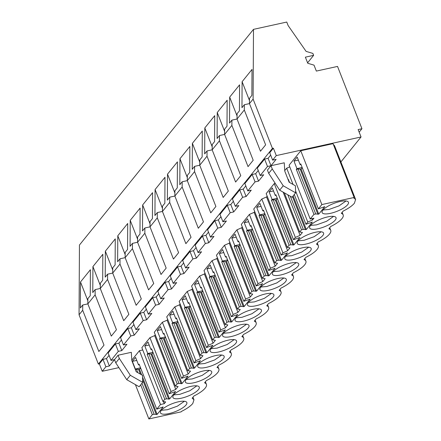 <?xml version="1.0" encoding="UTF-8"?>
<svg xmlns="http://www.w3.org/2000/svg" width="441" height="441" viewBox="0 0 441 441"><rect width="100%" height="100%" fill="white"/><g stroke="black" fill="none" stroke-linecap="round" stroke-linejoin="round"><path stroke-width="0.66" d="M253.101 99.093L253.492 29.36L286.755 22.05L288.144 25.595L306.109 51.399L312.867 53.411L313.628 55.346L305.37 57.159L307.774 63.284L314.02 65.141L316.346 71.084L337.53 66.426L361.945 128.728L358.136 129.566L361.041 136.975L276.281 155.596L273.376 148.187L272.422 148.397L253.101 99.093L249.463 103.602L249.49 98.349L251.872 95.399L252.015 69.43L242.109 81.712L241.96 107.676L244.342 104.732L249.463 103.602L265.625 144.852L260.477 151.235L244.308 109.985L237.026 119.009L237.06 113.75L239.435 110.807L239.584 84.837L229.678 97.114L229.529 123.083L231.905 120.134L237.032 119.009L253.195 160.259L248.046 166.637L231.878 125.393L224.596 134.417L224.629 129.158L227.005 126.209L227.154 100.245L217.242 112.521L217.099 138.491L219.475 135.541L224.596 134.417L240.764 175.661L235.61 182.045L219.447 140.8L212.165 149.819L212.193 144.565L214.574 141.616L214.717 115.652L204.811 127.929L204.668 153.898L207.044 150.949L212.165 149.824L228.328 191.069L223.179 197.452L207.016 156.202L199.734 165.226L199.762 159.973L202.143 157.024L202.287 131.054L192.381 143.336L192.232 169.3L194.613 166.356L199.734 165.226L215.897 206.476L210.748 212.86L194.58 171.61L187.298 180.634L187.331 175.375L189.707 172.431L189.856 146.462L179.95 158.738L179.801 184.707L182.183 181.758L187.304 180.634M276.281 155.596L272.632 160.116L276.127 159.35L270.989 165.717L267.494 166.483L260.201 175.524L263.696 174.757L258.553 181.124L255.063 181.89L247.77 190.931L251.26 190.159L246.122 196.532L242.633 197.298L235.34 206.333L238.829 205.567L233.691 211.934L230.196 212.705L222.903 221.74L226.398 220.974L221.261 227.341L217.766 228.107L210.473 237.148L213.968 236.382L208.825 242.748L205.335 243.515L198.042 252.555L201.531 251.783L196.394 258.156L192.904 258.922L185.611 267.957L189.101 267.191L183.963 273.558L180.468 274.33L173.181 283.365L176.67 282.598L171.532 288.965L168.038 289.731L160.745 298.772L164.239 298.006L159.096 304.373L155.607 305.139L148.314 314.174L151.803 313.408L146.666 319.78L143.176 320.546L135.883 329.581L139.373 328.815L134.235 335.182L130.74 335.954L123.452 344.989L126.942 344.223L121.804 350.589L118.309 351.356L111.016 360.396L114.511 359.63L109.368 365.997L105.879 366.763L102.974 359.349L99.33 363.869L98.376 364.079L79.055 314.775L79.446 245.042L253.492 29.36M102.974 359.349L106.468 358.583L109.054 355.38M118.309 351.356L115.404 343.947L108.111 352.982L111.016 360.396M115.404 343.947L118.899 343.181L121.484 339.972M130.74 335.954L127.84 328.539L120.547 337.574L123.452 344.989M127.84 328.539L131.33 327.773L133.915 324.565M143.176 320.546L140.271 313.132L136.622 317.652L132.978 322.173L135.883 329.581M140.271 313.132L143.76 312.366L146.346 309.163M155.607 305.139L152.702 297.73L145.409 306.765L148.314 314.174M152.702 297.73L156.197 296.958L158.782 293.756M168.038 289.731L165.132 282.323L157.839 291.358L160.745 298.772M165.132 282.323L168.627 281.556L171.213 278.348M180.468 274.33L177.569 266.915L170.276 275.95L173.181 283.365M177.569 266.915L181.058 266.149L183.643 262.941M192.904 258.922L189.999 251.508L186.35 256.028L182.706 260.548L185.611 267.957M189.999 251.508L193.489 250.742L196.074 247.539M205.335 243.515L202.43 236.106L195.137 245.141L198.042 252.555M202.43 236.106L205.925 235.334L208.51 232.131M217.766 228.107L214.861 220.698L207.568 229.733L210.473 237.148M214.861 220.698L218.356 219.932L220.941 216.724M230.196 212.705L227.297 205.291L223.648 209.811L220.004 214.332L222.903 221.74M227.297 205.291L230.786 204.525L233.372 201.322M242.633 197.298L239.728 189.884L236.078 194.404L232.435 198.924L235.34 206.333M239.728 189.884L243.217 189.117L245.802 185.915M255.063 181.89L252.158 174.482L244.865 183.517L247.77 190.931M252.158 174.482L255.653 173.71L258.239 170.507M267.494 166.483L264.589 159.074L257.296 168.109L260.201 175.524M264.589 159.074L268.084 158.308L270.669 155.1M273.376 148.187L269.732 152.707L272.632 160.116M272.422 148.397L98.376 364.079M105.879 366.763L102.235 371.283L99.33 363.869M118.883 367.623L102.235 371.283M361.041 136.975L340.893 161.946M272.251 168.942L270.989 165.717L267.439 170.116L268.701 173.341L279.671 190.17L292.085 197.232L295.635 192.833L283.221 185.771L272.251 168.942L268.701 173.341M268.084 158.308L270.989 165.717L284.252 162.801L284.759 171.091L289.12 182.221L295.42 185.804L295.635 192.833M139.367 364.757L138.529 364.939L139.141 364.183L156.764 409.154L160.513 404.507L164.239 403.691L165.667 401.922L162.944 401.497L141.853 347.679L149.929 337.674L154.664 335.607L155.287 334.835M151.798 349.349L150.96 349.531L151.572 348.776L169.195 393.747L171.02 391.492L175.755 389.425L178.098 386.52L175.375 386.09L154.284 332.277L162.36 322.266L167.095 320.205L167.723 319.427M164.228 333.942L163.391 334.129L164.002 333.368L181.626 378.345L183.45 376.085L188.186 374.018L190.529 371.113L187.805 370.683L166.72 316.87L174.79 306.864L179.531 304.797L180.154 304.025M176.659 318.54L175.821 318.722L176.433 317.961L194.062 362.937L195.881 360.677L200.616 358.61L202.965 355.705L200.242 355.281L179.151 301.462L187.227 291.457L191.962 289.39L192.585 288.618M189.09 303.132L188.257 303.314L188.869 302.559L206.493 347.53L208.312 345.27L213.053 343.203L215.395 340.298L212.672 339.873L191.581 286.055L199.657 276.049L204.392 273.982L205.015 273.211M201.526 287.725L200.688 287.907L201.3 287.152L218.923 332.123L220.748 329.868L225.483 327.801L227.826 324.896L225.103 324.466L204.012 270.653L212.088 260.648L216.823 258.58L217.452 257.803M213.957 272.317L213.119 272.505L213.731 271.744L231.354 316.721L233.179 314.461L237.914 312.393L240.257 309.488L237.534 309.058L216.448 255.245L224.519 245.24L229.259 243.173L229.882 242.401M226.387 256.916L225.549 257.097L226.161 256.337L243.79 301.313L245.609 299.053L250.345 296.986L252.693 294.081L249.97 293.656L228.879 239.838L236.955 229.833L241.69 227.765L242.313 226.994M238.818 241.508L237.986 241.69L238.592 240.935L256.221 285.906L258.04 283.646L262.781 281.579L265.124 278.679L262.401 278.249L241.31 224.43L249.386 214.425L254.121 212.358L254.744 211.586M251.254 226.101L250.416 226.283L251.028 225.527L268.652 270.498L270.476 268.244L275.212 266.177L277.554 263.271L274.831 262.842L253.74 209.028L261.816 199.023L266.551 196.956L267.18 196.179M263.685 210.693L262.847 210.881L263.459 210.12L281.082 255.096L282.907 252.836L287.642 250.769L289.985 247.864L287.262 247.434L266.177 193.621L274.247 183.616L275.145 183.224M284.726 170.628L286.683 168.208L289.765 166.863M300.983 164.476L300.145 164.658L300.756 163.903L318.38 208.874L321.858 204.569L300.768 150.756L289.114 165.193L310.205 219.012L313.931 218.19L312.509 219.96L311.985 218.62M300.768 150.756L333.043 143.667L354.129 197.48L353.748 197.954L355.611 199.492L334.521 145.679L333.352 144.45M160.513 404.507L139.422 350.694L131.798 360.143M139.422 350.694L142.746 349.967M118.056 355.231L114.511 359.63L115.774 362.849L119.324 358.45L118.056 355.231L131.324 352.315L131.826 360.606L136.192 371.735L142.487 375.319L142.708 382.347L130.293 375.285L119.324 358.45M361.945 128.728L359.161 132.179M313.628 55.346L307.592 62.82M187.298 180.634L203.466 221.884L198.318 228.262L182.15 187.017L174.868 196.041L191.036 237.286L185.881 243.669L169.719 202.425L166.075 206.934L162.437 211.443L178.599 252.693L173.451 259.076L157.288 217.826L150.006 226.85L166.169 268.1L161.02 274.484L144.852 233.234L137.575 242.258L153.738 283.502L148.589 289.886L132.421 248.641L125.139 257.665L141.307 298.91L136.153 305.293L119.991 264.049L116.347 268.558L112.709 273.067L128.871 314.317L123.723 320.701L107.56 279.451L100.278 288.475L116.441 329.725L111.292 336.108L95.124 294.858L87.847 303.882L87.875 298.623L90.251 295.679L90.399 269.71L80.494 281.986L80.345 307.956L82.726 305.007L87.847 303.882L104.01 345.127L98.861 351.51L82.693 310.266L79.055 314.775M95.124 294.858L95.157 289.599L92.775 292.548L92.924 266.585L102.83 254.303L102.687 280.272L100.305 283.221L100.278 288.475L95.157 289.599M107.56 279.451L107.587 274.197L105.212 277.141L105.355 251.177L115.261 238.895L115.118 264.865L112.736 267.814L112.709 273.067L107.587 274.197M119.991 264.049L120.018 258.79L117.642 261.739L117.786 235.77L127.697 223.493L127.548 249.457L125.172 252.406L125.139 257.665L120.018 258.79M132.421 248.641L132.454 243.382L130.073 246.332L130.222 220.362L140.128 208.086L139.979 234.055L137.603 236.999L137.575 242.258L132.454 243.382M144.852 233.234L144.885 227.98L142.504 230.924L142.652 204.96L152.558 192.678L152.415 218.648L150.034 221.597L150.006 226.85L144.885 227.98M157.288 217.826L157.316 212.573L154.94 215.517L155.083 189.553L164.989 177.276L164.846 203.24L162.464 206.19L162.437 211.443M169.719 202.425L169.746 197.166L167.371 200.115L167.514 174.145L177.425 161.869L177.276 187.833L174.901 190.782L174.868 196.041L169.746 197.166M182.15 187.017L182.183 181.758M194.58 171.61L194.613 166.356M207.016 156.202L207.044 150.949M219.447 140.8L219.475 135.541M231.878 125.393L231.905 120.134M244.308 109.985L244.342 104.732M82.693 310.266L82.726 305.007M109.368 365.997L106.468 358.583M121.804 350.589L118.899 343.181M134.235 335.182L131.33 327.773M146.666 319.78L143.76 312.366M159.096 304.373L156.197 296.958M171.532 288.965L168.627 281.556M183.963 273.558L181.058 266.149M196.394 258.156L193.489 250.742M208.825 242.748L205.925 235.334M221.261 227.341L218.356 219.932M233.691 211.934L230.786 204.525M246.122 196.532L243.217 189.117M258.553 181.124L255.653 173.71M164.239 403.691L163.413 401.569M171.02 391.492L149.929 337.674M162.944 401.497L164.769 399.237L147.14 354.266L147.752 353.506L144.797 345.965L148.005 341.99L150.96 349.531M175.755 389.425L154.664 335.607M183.45 376.085L162.36 322.266M175.375 386.09L177.199 383.83L159.57 338.859L160.182 338.098L157.228 330.557L160.436 326.588L163.391 334.129M188.186 374.018L167.095 320.205M195.881 360.677L174.79 306.864M187.805 370.683L189.63 368.428L172.007 323.451L172.618 322.696L169.664 315.155L172.866 311.181L175.821 318.722M200.616 358.61L179.531 304.797M208.312 345.27L187.227 291.457M200.242 355.281L202.061 353.021L184.437 308.044L185.049 307.289L182.094 299.748L185.297 295.773L188.257 303.314M213.053 343.203L191.962 289.39M220.748 329.868L199.657 276.049M212.672 339.873L214.491 337.613L196.868 292.642L197.48 291.881L194.525 284.34L197.733 280.371L200.688 287.907M225.483 327.801L204.392 273.982M233.179 314.461L212.088 260.648M225.103 324.466L226.928 322.206L209.299 277.235L209.91 276.474L206.956 268.933L210.164 264.964L213.119 272.505M237.914 312.393L216.823 258.58M245.609 299.053L224.519 245.24M237.534 309.058L239.358 306.804L221.735 261.827L222.347 261.072L219.392 253.531L222.595 249.556L225.549 257.097M250.345 296.986L229.259 243.173M258.04 283.646L236.955 229.833M249.97 293.656L251.789 291.396L234.165 246.42L234.777 245.665L231.823 238.123L235.025 234.149L237.986 241.69M262.781 281.579L241.69 227.765M270.476 268.244L249.386 214.425M262.401 278.249L264.22 275.989L246.596 231.018L247.208 230.257L244.253 222.716L247.462 218.747L250.416 226.283M275.212 266.177L254.121 212.358M282.907 252.836L261.816 199.023M274.831 262.842L276.656 260.581L259.027 215.61L259.639 214.85L256.684 207.314L259.892 203.34L262.847 210.881M287.642 250.769L266.551 196.956M276.116 195.291L275.278 195.473L275.89 194.713L293.519 239.689L295.338 237.429L274.247 183.616M287.262 247.434L289.087 245.179L271.463 200.203L272.075 199.448L269.12 191.907L272.323 187.932L275.278 195.473M295.338 237.429L300.073 235.362L283.139 192.138M284.329 192.816L299.698 232.032L302.421 232.457L300.073 235.362M294.279 194.514L305.949 224.282L307.768 222.027L295.575 190.909M293.05 184.459L286.683 168.208M299.698 232.032L301.517 229.772L287.813 194.801M289.566 182.475L288.32 179.311L288.089 179.597M307.768 222.027L312.509 219.96M310.205 219.012L313.953 214.365L296.324 169.394L296.936 168.633L293.982 161.092L297.19 157.123L300.145 164.658M321.858 204.569L354.129 197.48M156.764 409.154L163.153 406.938L157.128 414.402L154.118 414.253L152.332 414.645L148.86 418.95L181.135 411.861L181.521 411.381C186.846 408.73 190.595 406.1 192.778 403.498L193.99 399.772L192.127 398.234L193.952 395.974A21.592 6.494 158.6 0 0 206.427 384.365A21.592 6.494 158.6 0 0 204.563 382.827L206.382 380.572A21.592 6.494 158.6 0 0 218.857 368.957A21.592 6.494 158.6 0 0 216.994 367.419L218.819 365.165A21.592 6.494 158.6 0 0 231.288 353.555A21.592 6.494 158.6 0 0 229.425 352.017L231.249 349.757A21.592 6.494 158.6 0 0 243.724 338.148A21.592 6.494 158.6 0 0 241.861 336.61L243.68 334.35A21.592 6.494 158.6 0 0 256.155 322.74A21.592 6.494 158.6 0 0 254.292 321.202L256.111 318.948A21.592 6.494 158.6 0 0 268.586 307.333A21.592 6.494 158.6 0 0 266.722 305.8L268.547 303.54A21.592 6.494 158.6 0 0 281.016 291.931A21.592 6.494 158.6 0 0 279.153 290.393L280.978 288.133A21.592 6.494 158.6 0 0 293.447 276.524A21.592 6.494 158.6 0 0 291.589 274.986L293.408 272.731A21.592 6.494 158.6 0 0 305.883 261.116A21.592 6.494 158.6 0 0 304.02 259.578L305.839 257.324A21.592 6.494 158.6 0 0 318.314 245.714A21.592 6.494 158.6 0 0 316.451 244.176L318.275 241.916A21.592 6.494 158.6 0 0 330.744 230.307A21.592 6.494 158.6 0 0 328.881 228.769L330.706 226.509A21.592 6.494 158.6 0 0 343.175 214.899A21.592 6.494 158.6 0 0 341.317 213.361L343.137 211.107C348.462 208.45 352.216 205.826 354.393 203.224L355.611 199.492M148.86 418.95L135.398 384.607M152.332 414.645L140.668 384.872M140.541 367.766L135.161 369.111M135.321 368.913L132.366 361.372L135.574 357.397L138.529 364.939M142.708 382.347L139.158 386.746L126.743 379.679L115.774 362.849M92.924 266.585L100.294 285.388M105.355 251.177L112.725 269.986M117.786 235.77L125.156 254.578M130.222 220.362L137.592 239.171M142.652 204.96L150.023 223.763M157.316 212.573L162.437 211.448M155.083 189.553L162.453 208.361M167.514 174.145L174.884 192.954M179.95 158.738L187.32 177.547M192.381 143.336L199.751 162.139M204.811 127.929L212.182 146.737M217.242 112.521L224.612 131.33M229.678 97.114L237.049 115.922M242.109 81.712L249.479 100.52M80.494 281.986L87.864 300.795M283.221 185.771L279.671 190.17M318.38 208.874L324.769 206.664L318.749 214.122L315.734 213.973L313.953 214.365M305.949 224.282L312.338 222.071L306.313 229.529L303.303 229.381L301.517 229.772M293.519 239.689L299.902 237.473L293.882 244.937L290.867 244.788L289.087 245.179M281.082 255.096L287.471 252.88L281.452 260.339L278.436 260.19L276.656 260.581M268.652 270.498L275.041 268.288L269.021 275.746L266.006 275.597L264.22 275.989M256.221 285.906L262.61 283.69L256.585 291.154L253.575 291.005L251.789 291.396M243.79 301.313L250.174 299.097L244.154 306.561L241.139 306.412L239.358 306.804M231.354 316.721L237.743 314.505L231.723 321.963L228.708 321.814L226.928 322.206M218.923 332.123L225.312 329.912L219.293 337.371L216.277 337.222L214.491 337.613M206.493 347.53L212.882 345.314L206.857 352.778L203.847 352.629L202.061 353.021M194.062 362.937L200.446 360.721L194.426 368.185L191.411 368.037L189.63 368.428M181.626 378.345L188.015 376.129L181.995 383.587L178.98 383.438L177.199 383.83M169.195 393.747L175.584 391.536L169.565 398.995L166.549 398.846L164.769 399.237M330.507 213.334A14.151 4.256 158.6 0 0 348.456 202.259A14.151 4.256 158.6 0 0 340.055 201.509A14.151 4.256 158.6 0 0 322.106 212.584A14.151 4.256 158.6 0 0 330.507 213.334M255.918 305.773A14.151 4.256 158.6 0 0 273.867 294.693A14.151 4.256 158.6 0 0 265.46 293.943A14.151 4.256 158.6 0 0 247.511 305.023A14.151 4.256 158.6 0 0 255.918 305.773M228.162 340.16A14.151 4.256 158.6 0 0 210.214 351.24A14.151 4.256 158.6 0 0 218.62 351.99A14.151 4.256 158.6 0 0 236.569 340.91A14.151 4.256 158.6 0 0 228.162 340.16M215.732 355.567A14.151 4.256 158.6 0 0 197.783 366.647A14.151 4.256 158.6 0 0 206.19 367.397A14.151 4.256 158.6 0 0 224.138 356.317A14.151 4.256 158.6 0 0 215.732 355.567M193.759 382.799A14.151 4.256 158.6 0 0 211.708 371.724A14.151 4.256 158.6 0 0 203.301 370.975A14.151 4.256 158.6 0 0 185.352 382.049A14.151 4.256 158.6 0 0 193.759 382.799M253.029 309.35A14.151 4.256 158.6 0 0 235.081 320.425A14.151 4.256 158.6 0 0 243.487 321.175A14.151 4.256 158.6 0 0 261.436 310.1A14.151 4.256 158.6 0 0 253.029 309.35M190.87 386.382A14.151 4.256 158.6 0 0 172.922 397.457A14.151 4.256 158.6 0 0 181.323 398.206A14.151 4.256 158.6 0 0 199.277 387.132A14.151 4.256 158.6 0 0 190.87 386.382M178.434 401.784A14.151 4.256 158.6 0 0 160.485 412.864A14.151 4.256 158.6 0 0 168.892 413.614A14.151 4.256 158.6 0 0 186.841 402.534A14.151 4.256 158.6 0 0 178.434 401.784M268.349 290.365A14.151 4.256 158.6 0 0 286.297 279.285A14.151 4.256 158.6 0 0 277.891 278.536A14.151 4.256 158.6 0 0 259.942 289.616A14.151 4.256 158.6 0 0 268.349 290.365M231.051 336.582A14.151 4.256 158.6 0 0 249.005 325.508A14.151 4.256 158.6 0 0 240.599 324.758A14.151 4.256 158.6 0 0 222.65 335.833A14.151 4.256 158.6 0 0 231.051 336.582M293.215 259.551A14.151 4.256 158.6 0 0 311.164 248.476A14.151 4.256 158.6 0 0 302.758 247.726A14.151 4.256 158.6 0 0 284.809 258.806A14.151 4.256 158.6 0 0 293.215 259.551M305.646 244.149A14.151 4.256 158.6 0 0 323.595 233.069A14.151 4.256 158.6 0 0 315.188 232.319A14.151 4.256 158.6 0 0 297.24 243.399A14.151 4.256 158.6 0 0 305.646 244.149M290.327 263.134A14.151 4.256 158.6 0 0 272.378 274.208A14.151 4.256 158.6 0 0 280.779 274.958A14.151 4.256 158.6 0 0 298.728 263.883A14.151 4.256 158.6 0 0 290.327 263.134M327.619 216.911A14.151 4.256 158.6 0 0 309.67 227.991A14.151 4.256 158.6 0 0 318.077 228.741A14.151 4.256 158.6 0 0 336.025 217.661A14.151 4.256 158.6 0 0 327.619 216.911M166.549 398.846L148.926 353.875L147.14 354.266M152.977 352.359L147.752 353.506M153.077 352.613L151.936 354.024L148.926 353.875M149.185 345L144.797 345.965M178.98 383.438L161.356 338.468L159.57 338.859M165.408 336.952L160.182 338.098M165.507 337.205L164.372 338.616L161.356 338.468M161.615 329.598L157.228 330.557M191.411 368.037L173.787 323.06L172.007 323.451M177.839 321.544L172.618 322.696M177.938 321.803L176.802 323.209L173.787 323.06M174.046 314.19L169.664 315.155M203.847 352.629L186.218 307.653L184.437 308.044M190.269 306.142L185.049 307.289M190.369 306.396L189.233 307.801L186.218 307.653M186.477 298.783L182.094 299.748M216.277 337.222L198.654 292.251L196.868 292.642M202.706 290.735L197.48 291.881M202.805 290.988L201.664 292.4L198.654 292.251M198.913 283.376L194.525 284.34M228.708 321.814L211.085 276.843L209.299 277.235M215.136 275.327L209.91 276.474M215.236 275.581L214.1 276.992L211.085 276.843M211.344 267.974L206.956 268.933M241.139 306.412L223.515 261.436L221.735 261.827M227.567 259.925L222.347 261.072M227.666 260.179L226.531 261.585L223.515 261.436M223.774 252.566L219.392 253.531M253.575 291.005L235.946 246.028L234.165 246.42M239.998 244.518L234.777 245.665M240.097 244.772L238.961 246.177L235.946 246.028M236.205 237.159L231.823 238.123M266.006 275.597L248.382 230.626L246.596 231.018M252.434 229.111L247.208 230.257M252.533 229.364L251.392 230.775L248.382 230.626M248.641 221.751L244.253 222.716M278.436 260.19L260.813 215.219L259.027 215.61M264.865 213.703L259.639 214.85M264.964 213.957L263.828 215.368L260.813 215.219M261.072 206.349L256.684 207.314M290.867 244.788L273.244 199.812L271.463 200.203M277.295 198.301L272.075 199.448M277.395 198.555L276.259 199.96L273.244 199.812M273.503 190.942L269.12 191.907M303.303 229.381L290.305 196.217M288.546 179.884L288.232 179.956M315.734 213.973L298.11 169.002L296.324 169.394M302.162 167.486L296.936 168.633M302.261 167.74L301.12 169.151L298.11 169.002M298.37 160.127L293.982 161.092M137.818 372.662L136.489 369.277L135.326 369.536M154.118 414.253L141.969 383.257M140.64 368.02L139.505 369.426L136.489 369.277M136.754 360.407L132.366 361.372M130.293 375.285L126.743 379.679M157.128 414.402L142.548 377.187M141.622 374.822L139.505 369.426M156.268 414.59L142.625 379.784M140.414 374.139L138.645 369.619M318.749 214.122L301.12 169.151M317.884 214.315L300.26 169.338M306.313 229.529L293.144 195.92M305.453 229.717L292.515 196.703M293.882 244.937L276.259 199.96M293.022 245.124L275.393 200.153M281.452 260.339L263.828 215.368M280.586 260.532L262.963 215.555M269.021 275.746L251.392 230.775M268.156 275.934L250.532 230.963M256.585 291.154L238.961 246.177M255.725 291.341L238.101 246.37M244.154 306.561L226.531 261.585M243.294 306.749L225.665 261.772M231.723 321.963L214.1 276.992M230.858 322.156L213.235 277.18M219.293 337.371L201.664 292.4M218.427 337.558L200.804 292.587M206.857 352.778L189.233 307.801M205.997 352.965L188.373 307.994M194.426 368.185L176.802 323.209M193.566 368.373L175.937 323.396M181.995 383.587L164.372 338.616M181.13 383.78L163.506 338.804M169.565 398.995L151.936 354.024M168.699 399.182L151.076 354.211M323.021 209.993L328.992 209.469L338.997 205.886L346.025 200.98M248.432 302.432L254.402 301.903L264.402 298.32L271.435 293.414M211.134 348.649L217.104 348.12L227.104 344.542L234.138 339.636M198.704 364.057L204.674 363.527L214.673 359.944L221.707 355.038M186.273 379.458L192.243 378.935L202.243 375.352L209.271 370.446M235.996 317.834L241.971 317.311L251.971 313.727L258.999 308.821M173.837 394.866L179.807 394.342L189.812 390.759L196.84 385.853M161.406 410.273L167.376 409.744L177.381 406.167L184.41 401.26M260.863 287.025L266.833 286.496L276.832 282.918L283.866 278.012M223.565 333.242L229.535 332.718L239.54 329.135L246.569 324.229M285.724 256.21L291.699 255.686L301.699 252.103L308.728 247.197M298.16 240.808L304.13 240.279L314.13 236.701L321.164 231.79M273.293 271.617L279.263 271.094L289.268 267.511L296.297 262.604M310.591 225.401L316.561 224.877L326.56 221.294L333.594 216.388M342.161 212.308L343.175 214.899M329.73 227.716L330.744 230.307M317.3 243.123L318.314 245.714M304.869 258.531L305.883 261.116M292.433 273.933L293.447 276.524M280.002 289.34L281.016 291.931M267.571 304.748L268.586 307.333M255.141 320.155L256.155 322.74M242.704 335.557L243.724 338.148M230.274 350.964L231.288 353.555M217.843 366.372L218.857 368.957M205.412 381.779L206.427 384.365M193.99 399.772L192.976 397.181"/></g></svg>
